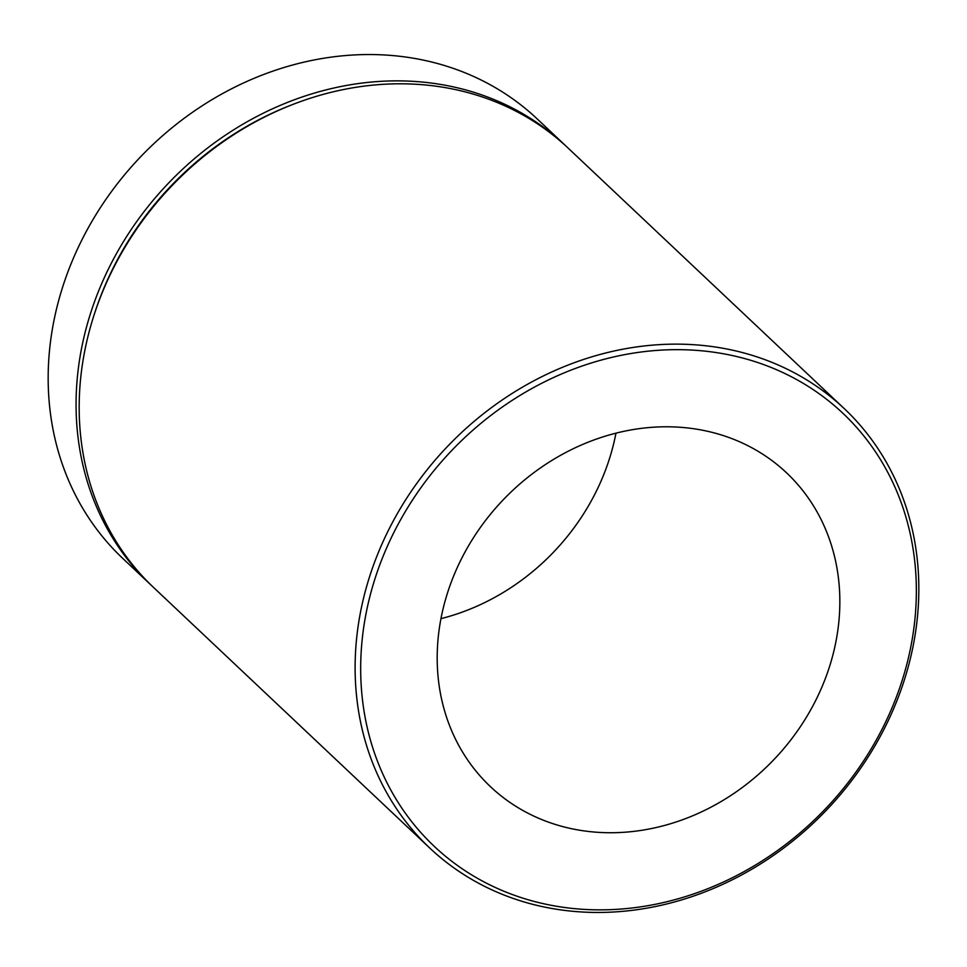 <?xml version="1.0" encoding="UTF-8"?>
<svg xmlns="http://www.w3.org/2000/svg" width="967" height="967" viewBox="0 0 967 967"><rect width="100%" height="100%" fill="white"/><g stroke="black" fill="none" stroke-linecap="round" stroke-linejoin="round"><path stroke-width="1.45" d="M904.169 673.89A297.727 258.866 133.3 0 0 719.932 353.16A297.727 258.866 133.3 0 0 372.863 585.639A297.727 258.866 133.3 0 0 557.113 906.357A297.727 258.866 133.3 0 0 904.169 673.89M367.472 583.536A302.042 262.625 -46.7 0 1 574.458 362.637A302.042 262.625 -46.7 0 1 844.251 408.606A302.042 262.625 -46.7 0 1 906.466 673.068A302.042 262.625 -46.7 0 1 699.479 893.955A302.042 262.625 -46.7 0 1 429.699 847.986A302.042 262.625 -46.7 0 1 367.472 583.536M565.212 145.34L537.301 119.014A302.042 262.625 133.3 0 0 267.521 73.045A302.042 262.625 133.3 0 0 60.534 293.932A302.042 262.625 133.3 0 0 122.749 558.394L150.659 584.721A302.042 262.625 -46.7 0 1 88.432 320.258A302.042 262.625 -46.7 0 1 295.431 99.371A302.042 262.625 -46.7 0 1 565.212 145.34A302.042 262.625 -46.7 0 1 566.759 146.815M446.017 597.787A215.738 187.586 133.3 0 0 490.462 786.679A215.738 187.586 133.3 0 0 683.173 819.52A215.738 187.586 133.3 0 0 831.016 661.742A215.738 187.586 133.3 0 0 786.57 472.839A215.738 187.586 133.3 0 0 593.871 439.997A215.738 187.586 133.3 0 0 446.017 597.787M440.952 618.65A215.738 187.586 133.3 0 0 610.89 454.043A215.738 187.586 133.3 0 0 615.955 433.18M429.699 847.986L153.753 587.646A302.042 262.625 -46.7 0 1 91.539 323.183A302.042 262.625 -46.7 0 1 298.525 102.297A302.042 262.625 -46.7 0 1 568.306 148.265L844.251 408.606M152.218 586.171A302.042 262.625 -46.7 0 1 150.659 584.721M94.875 312.534A297.727 258.866 -46.7 0 1 290.245 105.463"/></g></svg>
